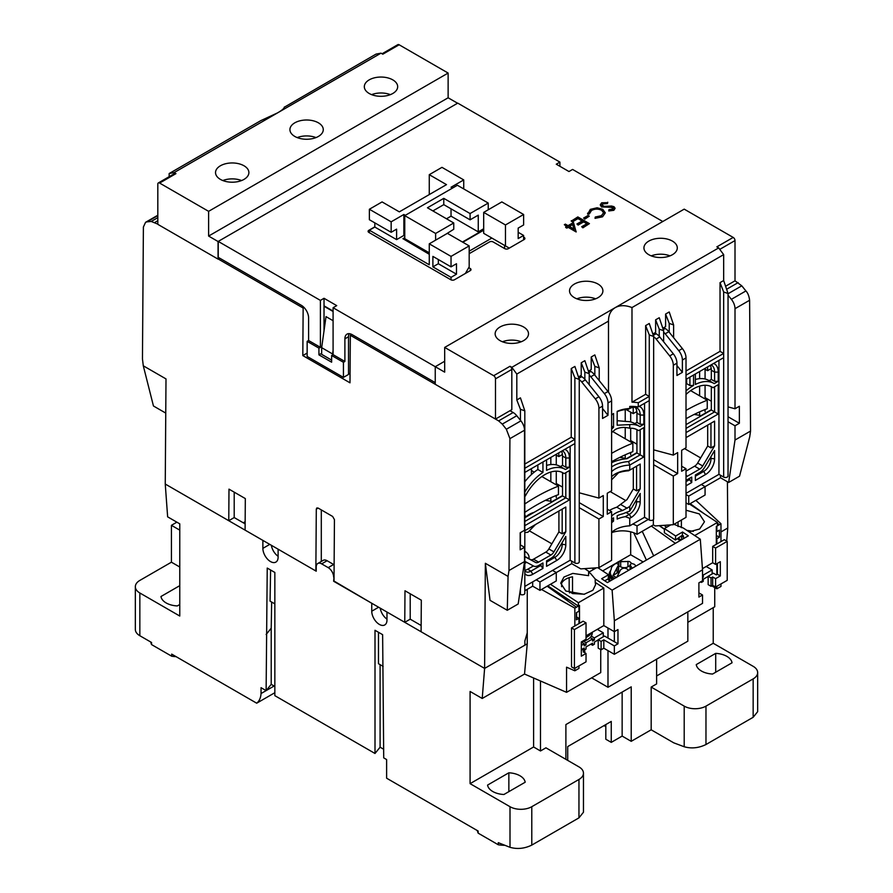 <?xml version="1.0" encoding="UTF-8"?>
<svg xmlns="http://www.w3.org/2000/svg" width="893" height="893" viewBox="0 0 893 893"><rect width="100%" height="100%" fill="white"/><g stroke="black" fill="none" stroke-linecap="round" stroke-linejoin="round"><path stroke-width="1.34" d="M334.116 564.8A7.702 4.443 -120 0 0 333.636 564.488L327.106 560.726A7.702 4.443 -120 0 0 323.255 560.335L317.808 563.483A7.702 4.443 60 0 0 316.222 567.01L316.222 571.196L278.114 549.195L278.114 557.154A10.783 6.218 60 0 1 275.881 562.088A10.783 6.218 60 0 1 270.49 561.563A10.783 6.218 60 0 1 262.877 548.358L262.877 540.399L165.25 484.039L167.638 516.846L179.772 523.845L179.772 616.036L139.844 592.985A15.393 8.885 180 0 1 135.334 586.701A15.393 8.885 180 0 1 139.844 580.417L171.423 562.188L179.772 567.01M527.25 589.324L527.25 643.797L484.609 668.41L386.982 612.051L386.982 620.01A10.783 6.218 60 0 1 384.749 624.944A10.783 6.218 60 0 1 379.369 624.419A10.783 6.218 60 0 1 371.745 611.214L371.745 603.255L334.004 581.042M503.909 794.502A17.96 10.37 180 0 1 492.769 791.511A17.96 10.37 180 0 1 487.578 785.081L508.854 772.791A17.96 10.37 180 0 1 525.184 782.223L503.909 794.502M179.772 604.505L177.294 605.934A17.96 10.37 180 0 1 166.154 602.942A17.96 10.37 180 0 1 160.963 596.513L179.772 585.652M712.581 674.036A17.96 10.37 180 0 1 701.44 671.034A17.96 10.37 180 0 1 696.25 664.604L715.706 653.375A17.96 10.37 180 0 1 732.037 662.796L712.581 674.036M243.276 522.796L245.151 521.713M421.139 625.491L410.211 619.173L404.763 622.321L334.004 581.466L334.44 519.614L332.642 516.455L318.131 508.072L316.836 507.95L316.301 509.133L315.854 570.984L245.095 530.129L245.318 498.573L228.988 489.141L228.764 520.708L165.25 484.039L165.998 378.911L143.293 365.806L153.451 405.991L165.763 413.102M245.14 523.867L234.2 517.56L228.764 520.708M726.712 541.08L727.75 528.031L720.975 531.949L727.75 528.031L727.415 481.751M333.636 581.254L334.038 576.833M317.808 563.483A7.702 4.443 60 0 1 321.659 563.863L327.106 560.726M333.636 564.488L328.2 567.635L321.659 563.863M328.2 567.635A7.702 4.443 60 0 1 333.636 577.068M139.844 592.985L139.844 635.727L151.564 642.491L151.564 644.59L171.69 656.21A28.23 16.297 0 0 0 176.111 656.668M274.843 686.438L271.215 684.339L266.136 690.624L261.046 687.688L261.046 693.548A25.663 14.813 -120 0 1 256.693 703.193L171.69 654.111L171.69 656.21M261.046 693.548L266.125 690.624L267.23 568.06L274.843 572.458L274.843 695.658L375.004 753.48L375.004 630.279L382.628 634.677L383.722 757.878L386.624 759.563L386.624 778.205L478.168 831.059L478.168 833.158L498.294 844.778L498.294 842.679L510.003 847.312C517.27 849.366 524.526 848.629 531.781 845.102L531.781 806.703L578.954 779.466A15.393 8.885 0 0 0 583.464 773.171A15.393 8.885 0 0 0 578.954 766.886L545.936 747.821L540.488 750.968L533.601 746.983L470.086 783.652L470.086 691.461L482.22 698.471L484.609 668.41L421.094 631.753L421.317 600.185L404.987 590.764L404.763 622.321M510.003 847.312L510.003 806.703L470.086 783.652M380.228 608.155A10.783 6.218 -120 0 0 386.982 619.139M527.25 643.797L524.526 674.048L482.22 698.471M656.623 659.19L656.623 683.915L651.176 687.063L684.205 706.129A15.393 8.885 0 0 0 705.972 706.129L753.156 678.892A15.393 8.885 0 0 0 757.666 672.608A15.393 8.885 0 0 0 753.156 666.323L713.228 643.273L713.228 607.653M271.36 545.299A10.783 6.218 -120 0 0 278.114 556.283M600.732 649.579L600.732 672.608L566.564 692.332L524.526 674.048M533.601 677.988L533.601 746.983M510.003 806.703A15.393 8.885 0 0 0 531.781 806.703M583.464 773.171L583.464 812.228L578.954 817.865L531.781 845.102M478.168 833.158A28.23 16.297 180 0 1 477.375 830.602M504.623 845.303A28.23 16.297 180 0 1 498.294 844.778M753.156 678.892L753.156 717.291L705.972 744.528C698.717 748.055 691.461 748.803 684.205 746.749L673.757 742.842L651.176 729.804L631.217 741.324L622.142 736.089L611.259 742.373L605.822 739.237L605.822 724.558M605.822 726.668L604.003 725.618M378.476 632.277L378.476 663.711L383.142 666.401M380.094 664.649L380.094 747.195L375.004 753.48M383.722 749.294L380.094 747.195M266.136 634.476L271.215 628.192L271.651 602.038M274.843 603.88L270.077 601.134L270.59 569.991M271.215 684.339L271.215 628.192M256.693 703.193L274.843 692.711M274.118 686.014L266.159 690.602M139.844 635.727A15.393 8.885 180 0 1 135.334 629.442L135.334 586.701M150.772 642.034A28.23 16.297 0 0 0 151.564 644.59M574.846 668.299L574.846 670.788L566.564 667.183L566.564 692.332M541.493 589.469L574.846 608.122L574.846 625.971M610.042 581.053L607.497 579.222M593.745 569.332L592.059 568.127M651.332 526.055L675.365 543.335M687.833 622.321L714.735 606.782L714.735 587.572M720.975 541.604L720.975 523.756L695.848 500.359M716.856 586.31L716.856 588.8L720.975 586.422L720.975 583.933M656.623 675.956L713.228 643.273M753.156 717.291L757.666 711.654L757.666 672.608M179.772 530.141L171.423 525.318L171.423 562.188M176.87 522.171L171.423 525.318M569.522 592.919L569.522 591.579M607.988 650.629L607.988 687.275L591.657 677.843M607.988 628.002L607.988 638.06M565.894 759.351L565.894 724.569L631.217 686.851L631.217 741.324M651.176 729.804L651.176 687.063M540.488 680.991L540.488 750.968M508.854 791.656L508.854 772.791M567.714 760.389L567.714 746.57L611.259 721.421L611.259 742.373M622.142 736.089L622.142 692.086M574.846 670.788L578.954 668.41L578.954 665.921M578.954 623.604L578.954 618.324L576.42 616.851M574.846 608.122L578.954 605.755L578.954 611.203L576.42 612.665L576.42 619.787L578.954 618.324M576.42 607.218L547.186 586.188M607.988 687.275L687.833 641.174L687.833 611.861M680.086 540.611L677.541 538.792M664.381 529.326L659.28 525.664M690.166 503.641L704.365 513.855M717.403 523.231L719.401 524.671L720.975 523.756M717.403 523.51L719.401 524.671L716.856 526.133L716.856 531.581L719.401 530.118L719.401 537.24L716.856 538.702L716.856 543.982M716.856 563.673L716.856 574.567M711.799 585.875L716.856 588.8M715.706 653.375L715.706 672.228M570.794 601.034L555.725 592.338M716.32 535.454L719.401 537.24M598.187 639.924L594.381 642.123L594.381 644.21L592.572 645.259L592.572 643.172L586.031 646.934L586.031 649.032L584.223 650.082L584.223 647.983L582.024 649.256M590.117 637.557L592.572 638.975L586.031 642.748L583.587 641.33M603.277 636.798L603.277 632.791L597.305 629.353M581.321 645.472L584.223 643.797L584.223 645.896L586.031 644.846L586.031 642.748M594.381 640.024L592.572 638.975L592.572 641.074L594.381 640.024L594.381 637.926L603.277 632.791M590.753 644.21L592.572 645.259M586.031 644.846L581.321 642.123M594.381 637.926L591.255 636.129M582.403 649.032L584.223 650.082M591.557 632.668A16.934 9.778 180 0 1 586.031 637.435M547.777 585.853L578.418 606.068L579.501 605.432L579.501 623.281L583.129 621.193L586.031 622.867L586.031 639.209L581.321 641.933A16.934 9.778 0 0 0 592.271 632.791L592.271 632.255M586.031 637.245A16.677 9.633 0 0 0 591.155 632.903M712.145 573.942L712.145 569.935L706.173 566.497M708.149 576.431L703.249 579.267L703.249 581.354L701.44 582.403L701.44 581.376M702.523 577.592L703.249 577.168L703.249 575.07L712.145 569.935M700.547 581.89L701.44 582.403M703.249 575.07L702.523 574.657M703.249 577.168L702.523 576.744M574.422 297.67A16.677 9.633 180 0 1 569.533 290.861A16.677 9.633 180 0 1 579.836 281.965A16.677 9.633 180 0 1 598.009 284.052A16.677 9.633 180 0 1 602.898 290.861A16.677 9.633 180 0 1 592.595 299.758A16.677 9.633 180 0 1 574.422 297.67M595.598 298.82A16.677 9.633 0 0 0 576.833 298.82M648.82 254.717A16.677 9.633 180 0 1 643.931 247.908A16.677 9.633 180 0 1 654.223 239.011A16.677 9.633 180 0 1 672.407 241.099A16.677 9.633 180 0 1 677.296 247.908A16.677 9.633 180 0 1 666.993 256.804A16.677 9.633 180 0 1 648.82 254.717M669.996 255.867A16.677 9.633 0 0 0 651.231 255.867M500.024 340.613A16.677 9.633 180 0 1 495.146 333.803A16.677 9.633 180 0 1 505.438 324.907A16.677 9.633 180 0 1 523.622 326.994A16.677 9.633 180 0 1 528.5 333.803A16.677 9.633 180 0 1 518.208 342.7A16.677 9.633 180 0 1 500.024 340.613M521.199 341.773A16.677 9.633 0 0 0 502.435 341.773M608.49 392.183L608.49 321.123L516.813 374.055L511.823 367.336L615.244 307.616C619.921 305.071 625.491 305.049 631.987 307.56L631.987 402.185L645.639 394.304L645.639 325.588L649.267 334.942L649.267 400.589L638.261 406.951A23.095 13.339 180 0 0 629.744 406.427L629.744 408.514A23.095 13.339 0 0 0 617.163 411.394L617.163 425.213L629.744 424.61L629.744 428.249C624.274 426.876 619.441 427.289 615.244 429.5L611.616 432.603M524.816 496.329L525.33 496.039A36.635 21.153 -60 0 1 544.752 474.696A36.635 21.153 -60 0 1 563.07 472.888A36.635 21.153 -60 0 1 564.175 473.603L561.887 472.285M686.014 394.427A36.635 21.153 -60 0 1 693.548 388.79A36.635 21.153 -60 0 1 711.855 386.982A36.635 21.153 -60 0 1 712.971 387.707L710.683 386.379M611.616 462.741A30.797 17.782 180 0 1 627.009 458.701L636.932 452.974L640.192 454.861L628.572 461.569A25.663 14.813 -0 0 0 613.435 465.811A25.663 14.813 -0 0 0 611.616 466.972M629.744 428.249A36.635 21.153 -60 0 1 637.468 429.935A36.635 21.153 -60 0 1 638.573 430.649L643.831 427.624L643.831 456.959L629.744 465.086A23.095 13.339 0 0 0 615.244 468.948A23.095 13.339 0 0 0 611.616 471.671M511.823 367.336L510.003 366.286A2.567 1.485 60 0 1 511.823 369.423L511.823 409.653L495.492 419.085L435.248 384.303L435.248 366.699L444.681 372.147L444.681 347.422L493.673 375.707A2.567 1.485 60 0 1 495.492 378.855L495.492 419.085M608.479 320.732L608.49 321.123C608.479 314.872 610.734 310.373 615.244 307.616L718.675 247.908L716.856 246.859L733.186 237.426L684.205 209.141L444.681 347.422M733.186 237.426A2.567 1.485 60 0 1 735.006 240.574L735.006 280.804L725.819 286.106M631.987 307.56L723.665 254.628L718.675 247.908M578.82 376.734L581.22 375.35L581.22 362.77L584.859 360.683L589.235 373.642L584.859 372.124L584.859 379.302M588.8 370.975L591.211 369.579L591.211 357.01L594.838 354.912L599.214 367.883L594.838 366.364L591.211 357.01M516.813 374.055L516.813 399.964L520.44 397.865L524.816 410.836L520.44 409.318L516.813 399.964M524.816 464.059L571.241 437.257L571.241 368.541L574.88 366.443L579.256 379.402L574.88 377.884L574.88 439.356L571.241 437.257M638.261 406.951L638.261 402.754A23.095 13.339 0 0 0 631.987 402.185M611.616 429.209L613.536 427.312L613.536 413.481A23.095 13.339 0 0 0 611.616 415.1M444.681 361.252L435.248 366.699L444.681 361.252M653.218 333.781L655.618 332.397L655.618 319.828L659.246 317.729L663.633 330.689L659.246 329.171L659.246 336.348M663.198 328.021L665.598 326.637L665.598 314.057L669.225 311.97L673.612 324.929L669.225 323.411L665.598 314.057M686.014 370.997L720.037 351.351L720.037 282.635L723.665 280.536L723.665 254.628M645.639 325.588L649.267 323.489L653.654 336.46L649.267 334.942M581.22 362.77L584.859 372.124M571.241 368.541L574.88 377.884M524.816 472.442L574.88 443.542L574.88 439.356L524.816 468.256M519.67 593.957L520.44 594.403L520.44 588.844M510.64 410.334L510.64 411.07M613.536 427.312L611.616 426.207M638.573 430.649L636.285 429.332M629.744 424.61A40.732 23.519 -60 0 1 639.511 426.374A40.732 23.519 -60 0 1 639.846 426.575L643.831 424.264L643.831 415.055L640.192 415.055L640.192 424.264L643.831 424.264M617.163 411.651A25.663 14.813 0 0 1 628.572 409.195L629.308 408.76A15.393 8.885 120 0 1 637.01 408.001A15.393 8.885 120 0 1 640.192 415.055L636.932 413.169L636.932 422.389L634.767 423.628A40.732 23.519 120 0 0 634.432 423.438A40.732 23.519 120 0 0 627.009 421.529L617.163 420.692M655.618 319.828L659.246 329.171M720.037 282.635L723.665 291.989L723.665 477.074A2.567 1.485 0 0 0 726.455 477.387A2.567 1.485 0 0 0 728.041 476.025L728.041 293.507L723.665 280.536M638.261 402.754L649.267 396.403L645.639 394.304M686.014 375.183L723.665 353.449L720.037 351.351M524.816 570.236A10.269 5.927 120 0 0 527.696 569.254L533.422 565.95M546.572 465.398A40.732 23.519 -60 0 1 560.045 466.392L565.124 469.327A40.732 23.519 -60 0 1 565.448 469.517L569.433 467.218L569.433 457.997L565.805 457.997L565.805 467.218L562.534 465.331L562.534 456.111A15.393 8.885 120 0 0 561.463 451.289M560.369 466.581L562.534 465.331M524.816 481.751A40.732 23.519 -60 0 1 537.854 469.528L537.854 464.918M524.816 517.706L562.534 495.928L562.534 472.654M524.816 556.473L530.509 559.52A6.162 3.561 120 0 0 533.534 559.185L545.813 552.097A6.162 3.561 120 0 0 548.838 548.938L558.906 531.915L558.906 511.008M574.88 443.542L574.88 562.97A2.567 1.485 0 0 0 577.671 563.293A2.567 1.485 0 0 0 579.256 561.92L579.256 379.402M574.88 562.97L570.158 560.246L524.816 586.422M524.816 410.836L524.816 593.354A2.567 1.485 180 0 1 523.231 594.716A2.567 1.485 180 0 1 520.44 594.403M653.654 336.46L653.654 518.978A2.567 1.485 180 0 1 652.069 520.34A2.567 1.485 180 0 1 649.267 520.016L644.556 517.293L629.744 525.843A23.095 13.339 0 0 0 611.616 532.429M628.572 461.569L629.744 465.086L629.744 470.12L640.192 464.081L640.192 488.828L629.744 506.51L629.744 511.097A10.269 5.927 -60 0 0 630.335 510.171L640.192 493.483L640.192 501.788A12.826 7.412 -60 0 1 631.128 517.505L629.744 518.308L629.744 525.843M644.556 517.293L644.556 403.312M629.308 408.76L631.128 407.721A17.96 10.37 -60 0 1 633.963 406.449M639.209 406.404A17.96 10.37 -60 0 1 643.831 415.055M636.932 413.169A15.393 8.885 120 0 0 635.202 407.364M609.45 510.439A30.797 17.782 180 0 1 616.829 507.191L627.009 499.6L633.304 488.962L633.304 468.055M636.932 452.974L636.932 429.712M636.932 422.389L640.192 424.264M686.014 471.147L694.609 466.191A6.162 3.561 120 0 0 697.634 463.032L707.691 446.009L707.691 425.113M686.014 424.633L711.33 410.021L711.33 386.758M686.014 384.046A40.732 23.519 -60 0 1 686.65 383.622L686.65 379.012M695.357 379.492A40.732 23.519 -60 0 1 708.83 380.496L713.909 383.421A40.732 23.519 -60 0 1 714.233 383.622L718.218 381.322L718.218 372.102L714.59 372.102L714.59 381.322L711.33 379.436L711.33 370.215A15.393 8.885 120 0 0 710.248 365.382M709.165 380.686L711.33 379.436M728.041 293.507L723.665 291.989M723.665 477.074L718.943 474.35L686.014 493.36M723.665 357.646L686.014 379.38M524.816 561.34L533.567 566.028A10.269 5.927 -60 0 0 538.613 565.47L542.944 562.97L542.944 568.417L540.042 564.644M541.125 565.28L530.967 571.14A10.269 5.927 -60 0 1 525.832 571.654A10.269 5.927 -60 0 1 524.816 570.772M546.572 459.884L546.572 470.365A40.732 23.519 -60 0 1 565.124 469.327M562.322 450.798A15.393 8.885 -60 0 1 562.612 450.954A15.393 8.885 -60 0 1 565.805 457.997L562.534 456.111M542.944 461.982L542.944 472.453L537.854 469.528M524.816 492.099A40.732 23.519 -60 0 1 542.944 472.453M546.572 560.871L550.892 558.382A10.269 5.927 -60 0 0 555.937 553.124L565.805 536.436L565.805 544.741A12.826 7.412 -60 0 1 556.73 560.458L546.572 566.329L546.572 560.871M562.177 542.576L562.177 544.741A10.269 5.927 -60 0 1 554.91 557.31L546.572 562.132M562.534 495.928L565.805 497.814L524.816 521.467M564.175 473.603L569.433 470.578L569.433 499.901L524.816 525.664M565.805 472.665L565.805 497.814L569.433 499.901M524.816 530.688L565.805 507.034L562.177 509.122L562.177 533.802L558.906 531.915M562.177 533.802L565.805 531.781L553.917 551.874A6.162 3.561 -60 0 1 550.892 555.022L538.613 562.121A6.162 3.561 -60 0 1 535.588 562.456L524.816 556.685M570.158 560.246L570.158 446.266M564.811 449.358A17.96 10.37 -60 0 1 569.433 457.997M542.944 568.417L532.775 574.288A12.826 7.412 -60 0 1 524.816 573.44M565.805 507.034L565.805 531.781M611.616 522.796A23.095 13.339 180 0 1 613.536 521.177L613.536 517.828A23.095 13.339 0 0 0 611.616 519.447M611.616 516.087A23.095 13.339 180 0 1 622.588 510.517L629.744 506.51M629.744 511.097L622.588 513.866A23.095 13.339 0 0 0 617.163 515.73L617.163 519.09A23.095 13.339 180 0 1 625.323 516.667L629.744 518.308M614.384 474.507A25.663 14.813 180 0 1 628.572 470.79L629.744 470.12A23.095 13.339 180 0 0 615.244 473.982A23.095 13.339 180 0 0 611.616 476.695M640.192 464.081L636.564 466.168L636.564 490.849L640.192 488.828M636.564 499.622L636.564 501.788L640.192 501.788M633.304 488.962L636.564 490.849M643.831 456.959L640.192 454.861L640.192 429.712M631.128 517.505L629.308 514.368L625.323 516.667M626.35 512.649L629.308 514.368A10.269 5.927 120 0 0 636.564 501.788L635.615 501.241M686.014 437.626L714.59 421.128L710.962 423.226L710.962 447.895L707.691 446.009M710.962 447.895L714.59 445.875L702.713 465.967A6.162 3.561 -60 0 1 699.688 469.126L687.398 476.215A6.162 3.561 -60 0 1 686.014 476.75M711.33 410.021L714.59 411.907L686.014 428.406M712.971 387.707L718.218 384.671L718.218 414.006L686.014 432.603M714.59 386.769L714.59 411.907L718.218 414.006M695.357 474.976L699.688 472.475A10.269 5.927 -60 0 0 704.722 467.218L714.59 450.53L714.59 458.846A12.826 7.412 -60 0 1 705.515 474.551L695.357 480.423L695.357 474.976M710.962 456.669L710.962 458.846A10.269 5.927 -60 0 1 703.706 471.415L695.357 476.226M689.909 377.125L689.909 385.508L686.65 383.622M686.014 390.944A40.732 23.519 -60 0 1 693.548 385.441L689.909 385.508M695.357 373.988L695.357 384.459A40.732 23.519 -60 0 1 713.909 383.421M711.107 364.891A15.393 8.885 -60 0 1 711.397 365.047A15.393 8.885 -60 0 1 714.59 372.102L711.33 370.215M688.827 478.748L691.729 482.521L691.729 477.074L687.398 479.563A10.269 5.927 -60 0 1 686.014 480.211M689.909 479.374L686.014 481.628M718.943 474.35L718.943 360.37M714.59 421.128L714.59 445.875M713.596 363.451A17.96 10.37 -60 0 1 718.218 372.102M691.729 482.521L686.014 485.814M693.548 375.027L693.548 385.441M565.805 467.218L569.433 467.218M613.536 521.177L611.616 520.072M714.59 381.322L718.218 381.322M318.399 122.821A16.677 9.633 180 0 1 323.277 129.63A16.677 9.633 180 0 1 312.985 138.527A16.677 9.633 180 0 1 294.813 136.439A16.677 9.633 180 0 1 289.924 129.63A16.677 9.633 180 0 1 300.215 120.734A16.677 9.633 180 0 1 318.399 122.821M244.001 165.774A16.677 9.633 180 0 1 248.89 172.583A16.677 9.633 180 0 1 238.587 181.48A16.677 9.633 180 0 1 220.415 179.393A16.677 9.633 180 0 1 215.526 172.583A16.677 9.633 180 0 1 225.829 163.687A16.677 9.633 180 0 1 244.001 165.774M392.786 79.868A16.677 9.633 180 0 1 397.675 86.677A16.677 9.633 180 0 1 387.383 95.573A16.677 9.633 180 0 1 369.2 93.486A16.677 9.633 180 0 1 364.322 86.677A16.677 9.633 180 0 1 374.613 77.78A16.677 9.633 180 0 1 392.786 79.868M284.331 107.205L376.009 54.116L380.998 53.156L382.807 54.205L399.138 44.773A2.567 1.485 -120 0 0 397.854 44.65L382.059 53.77M380.998 53.156L174.146 172.583L175.954 173.633A2.567 1.485 -120 0 0 174.671 173.499L158.34 182.931A2.567 1.485 -120 0 0 157.815 184.103L157.815 224.333L218.059 259.115L218.059 241.512L208.616 236.065L448.13 97.783L448.13 73.059L399.138 44.773M175.954 173.633L159.624 183.065L208.616 211.34L448.13 73.059M315.988 137.589A16.677 9.633 0 0 0 297.224 137.589M241.59 180.542A16.677 9.633 0 0 0 222.826 180.542M390.375 94.647A16.677 9.633 0 0 0 371.611 94.647M169.157 176.691L169.157 173.543L260.834 120.611L277.567 112.875C282.076 110.241 284.331 108.299 284.331 107.048L284.331 107.127M218.059 241.512L457.573 103.231L448.13 97.783M208.616 211.34L208.616 236.065M159.624 183.065A2.567 1.485 -120 0 0 158.34 182.931M169.157 173.543L174.146 172.583M218.059 259.115L219.689 258.177M524.816 517.348L526.077 516.623A18.987 10.962 180 0 1 524.816 515.049M545.266 500.393A18.987 10.962 180 0 1 551.93 501.699L562.534 495.57M534.059 512.37A18.987 10.962 0 0 0 526.077 516.779M483.693 229.78L462.462 242.036M429.265 253.88L402.955 238.688L429.265 254.293M429.265 252.831L404.763 238.688L404.763 215.637L435.617 233.453L435.617 240.15M483.693 228.731L478.257 231.879L451.032 216.162L446.5 218.785M404.763 237.638L402.955 238.688M445.596 234.39L453.756 229.255L453.756 222.971L427.446 207.779L443.776 198.358L470.086 213.55L470.086 219.834L478.257 215.113L478.257 231.879M435.617 233.453L453.756 222.971M451.032 216.162L451.032 208.828M470.086 213.55L488.237 203.068L488.237 209.777M488.237 203.068L457.383 185.264L404.763 215.637M432.893 210.927L443.776 204.642L470.086 219.834M443.776 204.642L443.776 198.358M705.068 369.211L705.068 379M705.068 385.263L705.068 398.959M705.068 409.563L705.068 411.64M699.621 371.521L699.621 378.665M699.621 386.122L699.621 395.822M699.621 411.863L699.621 414.787M704.354 368.798L707.602 370.673L711.23 368.586M707.602 370.673L707.602 366.911M686.014 410.389A198.57 114.639 -60 0 1 707.245 400.22L690.657 390.643M707.245 400.22L707.245 408.715A188.3 108.712 120 0 0 686.014 418.761M584.502 594.213L572.513 593.555L572.513 576.811C567.211 577.793 563.583 579.892 561.63 583.096L561.63 586.701M595.218 582.359L595.598 584.614L592.885 590.284L584.067 594.291L565.805 591.021L560.704 583.174L563.941 577.045L572.77 573.406L588.587 575.672L588.587 572.313L590.485 573.406L595.218 578.999L595.218 582.359L603.813 588.04L603.813 625.591L614.339 631.664L617.967 629.565L617.967 643.82L614.339 645.918L614.339 654.29L702.523 603.378L702.523 594.995L698.895 592.907M681.392 527.663L681.392 520.05M702.523 594.995L698.895 597.093L698.895 582.85L702.523 580.751L702.523 569.857L700.302 539.238L683.402 528.087L673.992 524.325M689.095 531.848L699.677 528.991L704.465 521.758L699.353 513.921L686.014 510.227M693.37 531.357L686.829 530.342M702.523 569.857L614.339 620.769L614.339 641.721L604.539 636.062L598.187 639.734L598.187 648.117L601.101 649.791L603.813 648.218L614.339 654.29M614.339 645.918L603.813 639.835L603.813 648.218M617.967 643.82L614.339 641.721M614.339 620.769L612.118 590.15L595.218 578.999M700.302 539.238L612.118 590.15M603.813 639.835L601.101 641.408L601.101 649.791M601.101 641.408L598.187 639.734M586.031 635.861L603.813 625.591M603.813 588.04L578.418 602.708L578.418 606.068M550.49 584.279L578.418 602.708M589.447 571.821L584.614 568.629M670.732 524.883L664.381 528.556L675.666 536.001L682.553 532.016L688.347 535.845L607.419 582.571L601.636 578.742L608.524 574.768L597.875 567.736M596.345 567.836L588.587 572.313M694.721 535.554L717.403 522.461L717.403 525.821L716.32 526.446L716.32 544.295L712.692 546.393L712.692 562.735L715.594 564.409L715.594 548.068L727.203 541.359L727.203 580.338L715.594 587.036L715.594 578.653L720.305 575.929L720.305 561.686L715.594 564.409M712.692 562.735L702.434 568.651M689.485 504.032L717.403 522.461M666.736 527.194L663.945 525.341M682.553 532.016L682.352 535.242L683.48 535.99L683.48 538.658M576.599 612.565L576.599 616.963M604.762 580.807L608.267 578.787L608.524 574.768M682.352 535.242L675.409 540.019L675.666 536.001M675.409 540.019L664.381 532.741L664.381 528.556M712.692 546.393L715.594 548.068M681.672 539.707L681.672 537.039L680.533 536.291M659.324 525.653L664.381 528.991M678.434 538.267L681.102 540.031M683.48 535.99L681.672 537.039M581.321 641.933L581.321 656.176L586.031 653.453L586.031 661.836L574.422 668.544L574.422 629.565L586.031 622.867M574.422 668.544L571.52 666.87L571.52 627.891L579.501 623.281M569.165 577.637L569.165 591.333L572.513 593.555M678.033 526.557L678.033 521.981M711.051 577.927L712.692 576.978L712.692 585.361L711.051 586.31L711.051 577.927L708.149 576.253L713.418 573.206L716.32 574.891L717.403 574.255L717.403 563.36M716.32 544.295L724.301 539.685L727.203 541.359M586.031 653.453L583.129 651.778L584.77 650.841L581.321 649.479M574.422 629.565L571.52 627.891M557.645 592.36L557.645 593.443M717.403 574.255L720.305 575.929M712.692 576.978L715.594 578.653M712.692 585.361L715.594 587.036M708.149 576.253L708.149 584.625L711.051 586.31M584.77 652.727L584.77 650.841M616.349 577.414A13.696 7.903 180 0 1 614.641 576.577A13.696 7.903 180 0 1 613 575.427L618.57 564.867L617.063 563.405L615.244 563.684L619.106 561.496L629.532 561.496L631.63 563.394M614.563 578.441A14.009 8.082 180 0 1 614.417 578.363A14.009 8.082 180 0 1 610.321 572.346L610.578 570.594C612.464 567.691 608.87 567.725 618.403 561.753L629.532 561.496M610.321 572.346L610.22 574.043A14.109 8.149 0 0 0 613.1 579.289M635.983 566.073L634.365 564.298L631.574 563.405L630.078 564.867L632.177 568.272M628.549 570.37L627.946 569.689C625.535 567.68 623.113 567.68 620.691 569.689L616.628 577.525M617.063 567.591L617.063 573.083A5.135 2.958 0 0 0 618.57 570.984L618.57 564.867M617.063 573.083L613 575.427M630.078 565.57L627.946 566.798A5.135 2.958 180 0 1 620.691 566.798L618.57 565.928M618.882 561.585L618.882 565.749M612.375 579.702A15.136 8.74 180 0 1 609.182 574.344A15.136 8.74 180 0 1 610.555 570.705M609.182 574.344L609.182 577.269A15.136 8.74 0 0 0 610.477 580.807M609.182 575.661A15.393 8.885 0 0 0 608.926 577.269A15.393 8.885 0 0 0 610.276 580.919M608.926 577.269L608.926 579.367A15.393 8.885 0 0 0 609.015 580.316M619.664 457.45A18.987 10.962 180 0 1 626.328 458.745L636.932 452.617M694.051 414.497A18.987 10.962 180 0 1 700.726 415.792L711.33 409.675M630.67 412.164L630.67 421.954M630.67 428.216L630.67 441.912M630.67 452.517L630.67 454.593M625.234 409.552L625.234 421.139M625.234 427.535L625.234 438.764M625.234 454.816L625.234 457.741M611.616 479.809L618.536 472.743M625.971 409.44L633.215 413.626L636.832 411.539M633.215 413.626L633.215 407.342M611.616 453.331A198.57 114.639 -60 0 1 632.847 443.174L612.62 431.486M632.847 443.174L632.847 451.668A188.3 108.712 120 0 0 611.616 461.714M556.272 455.106L556.272 464.907M556.272 471.169L556.272 484.866M556.272 495.459L556.272 497.546M550.836 457.428L550.836 464.561M550.836 472.017L550.836 481.718M550.836 497.769L550.836 500.683M524.816 532.63L527.975 532.217L535.499 524.526M555.558 454.693L558.817 456.58L562.434 454.492M558.817 456.58L558.817 452.818M524.816 503.953A198.57 114.639 -60 0 1 558.46 486.116L541.872 476.549M534.248 472.14L531.402 470.499M558.46 486.116L558.46 494.622A188.3 108.712 120 0 0 524.816 512.359M564.331 224.712L565.369 224.121L568.026 225.65L573.485 222.502L576.152 231.957L568.171 227.347L566.843 228.117L565.66 227.436L566.988 226.253L564.331 224.712L566.631 226.454M662.785 221.509L572.603 169.436L568.975 171.534L556.272 164.2L559.911 162.113L457.752 103.13L218.238 241.411L320.397 300.394L324.025 298.295L336.728 305.629L333.089 307.728L435.248 366.699L435.248 382.628L352.143 334.652A10.269 5.927 60 0 0 347.009 334.138A10.269 5.927 60 0 0 344.888 338.838L344.888 361.464L343.437 362.301L343.437 377.393L307.147 356.441L307.147 341.349L308.598 340.512L320.397 347.321L320.397 300.394M468.725 267.654L470.265 268.547A2.567 1.485 180 0 1 471.024 269.586A2.567 1.485 180 0 1 470.265 270.635L454.481 279.755A2.567 1.485 180 0 1 450.853 279.755L368.842 232.403A2.567 1.485 180 0 1 368.083 231.354A2.567 1.485 180 0 1 368.842 230.305L374.826 226.844M523.622 237.114L524.158 237.426A2.567 1.485 180 0 1 524.917 238.476A2.567 1.485 180 0 1 524.158 239.525L508.374 248.645A2.567 1.485 180 0 1 504.746 248.645L493.137 241.936A2.567 1.485 180 0 0 489.509 241.936L469.182 253.668M613.524 208.315L610.712 207.299L601.514 206.953L600.286 204.966M601.514 206.953L600.275 204.765L601.681 202.8L607.753 202.644L607.363 203.559L602.875 203.905L601.837 205.089M615.076 208.415L613.826 210.313L608.758 210.96L608.993 209.587L612.743 209.141L612.978 207.31L601.514 206.529M605.264 212.969L602.541 216.82L595.051 218.35L595.263 216.999L601.413 215.682L603.668 212.612L601.636 209.866C598.21 208.27 594.838 208.326 591.523 210.045L589.302 213.561L587.616 213.17M603.657 212.824L601.636 210.29C598.21 208.683 594.838 208.75 591.523 210.469L589.302 213.985L587.706 214.108L587.616 213.382M589.291 216.151L584.826 219.153L583.631 218.037L588.096 215.459L589.291 216.151L584.826 218.729L583.631 218.037M582.08 221.006L577.972 218.629L572.469 221.81L571.274 221.129L577.827 216.921L589.436 223.63L582.883 227.414L581.689 226.722L587.203 223.54L583.631 221.475L578.117 224.656L576.934 223.976L582.437 220.794L577.972 218.216L572.469 221.397L571.274 220.705M589.436 223.63L582.883 227.827L581.689 226.722M586.835 223.752L583.631 221.899L578.117 225.081L576.934 223.976M333.089 320.71L326.012 316.624L321.659 347.656L321.659 354.342L331.638 360.102M332.553 354.967L333.089 350.067M321.659 347.656L332.553 353.952M218.238 259.015L303.151 308.04L302.816 355.581L349.989 382.818L350.335 335.277L498.629 420.893L502.246 424.119L506.353 429.254L509.925 438.642L508.988 570.527L508.061 576.409L485.357 563.293L484.609 668.41L524.883 645.159L524.883 640.962L527.25 632.791M143.293 365.806L142.456 358.908L143.393 227.023L145.57 222.301L147.077 221.832L151.218 221.453L157.815 224.121M234.2 492.155L234.2 517.56M321.301 509.914L321.301 561.474M410.211 593.778L410.211 619.173M527.25 634.577L526.624 634.934M508.061 576.409L507.28 610.276L490.034 600.33L485.357 563.293M509.925 438.642L524.526 430.214L524.526 530.286L520.173 532.797L520.173 549.82L524.526 547.309L524.526 561.563L508.988 570.527M524.526 430.214A10.269 5.927 -120 0 0 520.898 420.86L516.768 415.736A10.269 5.927 -120 0 0 513.14 412.51L510.003 410.702M351.775 334.44L350.335 335.277M348.516 373.196L350.056 374.089M302.816 355.581L307.147 353.081M303.151 308.04L304.066 307.505M728.041 293.752L741.782 285.827L735.006 280.804M741.782 285.827L745.923 290.939L731.378 299.334A10.269 5.927 60 0 1 735.006 308.688L735.006 408.771L728.041 406.907M728.041 421.775L735.006 425.794L735.006 440.037L728.655 482.466L739.549 476.17L749.707 436.889L750.544 431.062L749.607 300.26C749.082 296.085 747.854 292.971 745.923 290.939M653.665 555.87L642.234 531.313M589.235 375.071A10.269 5.927 60 0 1 590.809 376.757L604.36 393.623A10.269 5.927 60 0 1 607.988 402.977L611.616 400.879L611.616 490.737L607.262 493.26L607.262 514.212L611.616 511.689L611.616 560.324L598.913 567.658L580.774 568.886L571.699 563.65L539.952 581.99L536.224 579.836M552.555 570.415L556.272 572.558L556.272 580.941L539.952 590.362L532.686 586.176L524.816 590.72M524.526 561.563L518.174 603.981L507.28 610.276M728.655 482.466L720.495 477.755L688.737 496.084L686.014 494.51M701.351 484.508L705.068 486.652L705.068 495.035L688.737 504.467L686.014 502.893M681.66 466.224L686.014 468.736L686.014 517.371L673.311 524.704L655.161 525.944L653.352 524.894L637.022 534.327A20.528 11.855 0 0 0 611.616 532.652M524.526 547.309L520.173 544.797M333.089 311.49L324.025 306.254M735.006 425.794L739.359 423.271L739.359 406.248L735.006 408.771M735.006 440.037L750.544 431.062M618.771 561.619L630.67 554.754L643.139 561.943M602.686 570.906L614.551 564.052M646.409 560.056L633.706 532.764M632.813 524.068A20.528 11.855 180 0 1 637.022 525.944L637.022 534.327M648.273 519.447L637.022 525.944M653.352 524.894L653.352 519.659M688.737 504.467L688.737 496.084M720.495 477.755L720.495 475.232M700.659 457.919L684.563 448.632M630.67 554.754L630.67 531.826M524.816 551.26A15.393 8.885 180 0 1 529.036 557.366A15.393 8.885 180 0 1 528.868 558.65M526.513 562.244A15.393 8.885 180 0 1 524.816 563.483M532.686 586.176L532.686 581.879M539.952 590.362L539.952 581.99M571.699 563.65L571.699 561.139M551.863 543.826L529.337 530.822M579.256 507.671L598.913 519.023L598.913 567.658M728.041 295.192L731.378 299.334M711.33 401.225L705.068 397.608M739.359 423.271L728.041 416.741M607.988 402.977L607.988 415.312L602.552 418.46L602.552 406.125A10.269 5.927 -120 0 0 598.913 396.771L585.361 379.905A10.269 5.927 -120 0 0 581.734 376.69L580.774 376.132M579.256 379.547A10.269 5.927 60 0 1 581.734 382.003L595.285 398.87A10.269 5.927 60 0 1 598.913 408.213L598.913 498.071L579.256 492.802M598.913 519.023L603.277 516.511L603.277 495.559L598.913 498.071M611.616 511.689L607.262 509.177M610.165 491.574L625.736 500.56M653.654 464.717L673.311 476.069L673.311 524.704M686.014 468.736L681.66 471.258L681.66 450.306L686.014 447.784L686.014 357.937A10.269 5.927 -120 0 0 682.386 348.583L668.824 331.716A10.269 5.927 -120 0 0 665.196 328.501L663.789 327.675M663.633 332.129A10.269 5.927 60 0 1 665.196 333.803L678.758 350.67A10.269 5.927 60 0 1 682.386 360.024L682.386 372.359L676.939 375.506L676.939 363.172A10.269 5.927 -120 0 0 673.311 353.818L659.76 336.951A10.269 5.927 -120 0 0 656.132 333.736L655.172 333.178M653.654 336.605A10.269 5.927 60 0 1 656.132 339.05L669.683 355.916A10.269 5.927 60 0 1 673.311 365.27L673.311 455.117L653.654 449.849M673.311 476.069L677.664 473.558L677.664 452.606L673.311 455.117M603.277 516.511L579.256 502.647M562.534 487.12L556.272 483.515M611.616 400.879A10.269 5.927 -120 0 0 607.988 391.536L594.437 374.669A10.269 5.927 -120 0 0 590.809 371.443L589.391 370.628M607.988 415.312L602.552 408.503M469.182 251.156L491.864 238.063L504.567 245.396L504.567 248.533M677.664 473.558L653.654 459.694M504.567 245.396L509.278 248.12L505.471 245.921L505.471 224.958L523.622 214.487L523.622 224.958L518.174 228.106L518.174 238.587L523.622 235.439L523.622 239.837M636.932 444.178L630.67 440.562M682.386 372.359L676.939 365.55M465.376 273.47L469.182 266.862L469.182 245.91L447.404 233.341L429.265 243.822L451.032 256.391L451.032 266.862L432.893 256.391L432.893 266.862L451.032 277.343L451.032 279.844M523.622 214.487L501.844 201.918L483.693 212.389L483.693 233.341L505.471 245.921M462.831 242.249L483.693 230.204M404.763 235.964L403.859 235.439L396.604 239.625L396.604 229.155L391.156 232.292L391.156 221.821L403.859 214.487L403.859 235.439M374.826 222.87L374.826 227.056L396.604 239.625M374.826 227.056L369.378 230.204L429.265 264.774L429.265 243.822M369.378 232.716L369.378 230.204M451.032 256.391L469.182 245.91M451.032 277.343L456.479 274.196L456.479 263.725L451.032 266.862M483.693 212.389L505.471 224.958M523.622 235.439L518.174 232.292M452.483 188.088L451.032 187.251L463.735 179.917L463.735 188.925M456.479 274.196L438.34 263.725L432.893 266.862M438.34 263.725L438.34 259.539M429.265 194.585L429.265 174.682L446.5 184.628L399.327 211.864L382.081 201.918L369.378 209.252L369.378 219.723L391.156 232.292M463.735 179.917L441.968 167.348L429.265 174.682M391.156 221.821L369.378 209.252M405.31 215.325L403.859 214.487M324.025 298.295L324.025 305.841L333.089 311.077M343.437 362.301L331.638 355.492L331.638 362.201L318.935 354.867L321.659 353.293M349.163 333.669A10.269 5.927 -120 0 0 348.516 336.739L344.888 338.838M343.437 377.393L348.516 374.457L348.516 336.739M324.025 305.841L324.025 330.856M333.089 307.728L333.089 354.655L344.888 361.464M218.238 241.411L218.238 257.329L301.343 305.317A10.269 5.927 60 0 1 308.598 317.886L308.598 340.512M559.911 162.113L559.911 166.299M612.978 207.723L613.547 208.102M613.826 210.313L608.758 210.547M602.875 203.905L601.815 204.877L604.126 206.361L611.56 206.026L613.971 206.674L615.087 208.214L613.826 209.9M607.363 203.559L602.875 203.492M607.753 202.231L607.363 203.135M587.706 214.108L590.318 209.364L597.138 207.768L602.753 209.308L605.264 212.757L602.541 216.82M589.302 213.985L589.28 213.114M602.541 216.407L595.051 217.925M331.638 355.492L333.089 354.655M318.935 354.867L318.935 348.158L320.397 347.321M318.935 348.158L307.147 341.349M576.152 231.533L568.171 227.347M568.171 226.934L566.843 228.117M566.843 227.704L565.66 227.012M572.636 224.355L569.209 226.331L574.21 229.222L572.636 224.355L569.567 226.543M574.043 229.133L572.636 224.768M371.745 611.214L378.643 607.229M262.877 548.358L269.764 544.384M578.954 779.466L578.954 817.865M684.205 706.129L684.205 746.749M705.972 744.528L705.972 706.129M493.673 375.707L510.003 366.286M495.492 378.855L511.823 369.423M719.769 249.37L735.006 240.574M520.44 544.953L520.44 532.641M520.44 420.29L520.44 409.318M594.838 375.16L594.838 366.364M669.225 332.207L669.225 323.411M649.267 400.589L649.267 520.016M532.775 574.288L530.967 571.14L527.696 569.254M565.805 544.741L561.217 544.194M556.73 560.458L554.91 557.31L553.381 556.428M553.917 551.874L548.838 548.938M550.892 555.022L545.813 552.097M538.613 562.121L533.534 559.185M535.588 562.456L530.509 559.52M627.232 508.296L620.992 504.69M702.713 465.967L697.634 463.032M699.688 469.126L694.609 466.191M687.398 476.215L686.014 475.411M714.59 458.846L710.002 458.288M705.515 474.551L703.706 471.415L702.177 470.533M622.588 510.517L616.829 507.191M631.574 568.618L631.574 567.591M627.946 566.798L627.946 561.306M620.691 561.306L620.691 566.798M316.301 509.133L318.131 508.072M520.898 420.86L506.353 429.254M498.629 420.893L513.14 412.51M157.815 220.716L154.857 222.424M147.077 221.832L157.815 215.637M516.768 415.736L502.246 424.119M157.815 217.646L151.218 221.453M726.969 289.064L738.143 282.612M735.006 308.688L749.607 300.26M598.913 408.213L602.552 406.125M682.386 360.024L686.014 357.937M673.311 365.27L676.939 363.172M598.913 396.771L595.285 398.87M581.734 382.003L585.361 379.905M581.734 376.69L579.155 378.174M589.134 372.414L590.809 371.443M590.809 376.757L594.437 374.669M607.988 391.536L604.36 393.623M663.532 329.461L665.196 328.501M653.553 335.221L656.132 333.736M665.196 333.803L668.824 331.716M682.386 348.583L678.758 350.67M673.311 353.818L669.683 355.916M656.132 339.05L659.76 336.951M470.265 268.547L470.265 270.635M524.158 237.426L524.158 239.525M368.842 232.403L368.842 230.305M634.432 423.438L639.511 426.374M589.235 384.727L589.235 373.642M599.214 380.619L599.214 367.883M663.633 341.773L663.633 330.689M673.612 337.666L673.612 324.929M556.339 592.684L556.339 591.501M630.078 569.488L630.078 564.867M531.402 468.646L531.402 474.585M157.815 215.235L145.57 222.301"/></g></svg>

